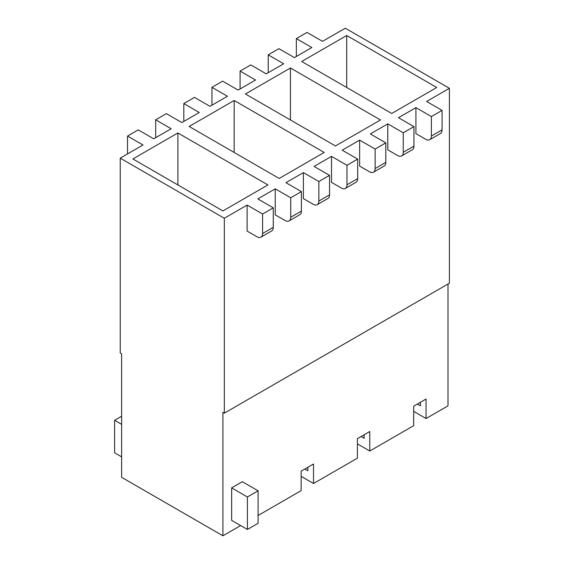 <?xml version="1.0" encoding="UTF-8"?>
<svg xmlns="http://www.w3.org/2000/svg" width="564" height="564" viewBox="0 0 564 564"><rect width="100%" height="100%" fill="white"/><g stroke="black" fill="none" stroke-linecap="round" stroke-linejoin="round"><path stroke-width="0.85" d="M222.921 535.8L121.634 477.327L121.634 353.875L120.231 353.064L120.231 158.146L224.324 218.247L224.324 413.165L222.921 412.347L222.921 535.8L240.645 525.563M127.542 153.923L127.542 136.051L138.236 129.882L153.711 138.815L171.153 128.747L155.678 119.808L166.366 113.639L181.841 122.571L199.282 112.504L183.815 103.564L194.502 97.396L209.977 106.328L227.419 96.261L211.944 87.321L222.639 81.153L238.114 90.085L255.555 80.017L240.081 71.085L250.768 64.909L266.243 73.842L283.685 63.774L268.217 54.842L278.905 48.666L294.38 57.599L311.822 47.531L296.347 38.599L307.042 32.423L322.516 41.355L345.302 28.2L449.395 88.301L449.395 283.22L224.324 413.165M183.815 121.436L183.815 103.564M127.542 136.051L143.016 144.99L120.231 158.146M240.081 88.95L240.081 71.085M296.347 56.463L296.347 38.599M268.217 72.707L268.217 54.842M211.944 105.193L211.944 87.321M155.678 137.679L155.678 119.808M262.584 214.024L247.117 205.084L247.117 231.078L256.958 236.76A7.959 4.597 -120 0 0 260.942 237.155A7.959 4.597 -120 0 0 262.584 233.51L262.584 214.024L273.279 207.848L257.804 198.916L275.246 188.841L290.721 197.781L301.416 191.605L285.941 182.673L303.383 172.598L318.857 181.537L329.545 175.362L314.07 166.429L331.519 156.355L346.987 165.294L357.682 159.118L342.207 150.186L359.649 140.112L375.123 149.051L385.811 142.875L370.344 133.943L387.785 123.868L403.26 132.808L413.948 126.632L398.473 117.7L415.915 107.625L431.389 116.565L442.084 110.389L426.61 101.457L449.395 88.301M262.584 233.51L273.279 227.341A7.959 4.597 60 0 1 271.629 230.986L260.942 237.155M273.279 227.341L273.279 207.848M247.117 205.084L224.324 218.247M429.747 139.696A7.959 4.597 -120 0 0 431.389 136.051L442.084 129.882A7.959 4.597 60 0 1 440.435 133.527L429.747 139.696A7.959 4.597 -120 0 1 425.764 139.301L415.915 133.619L415.915 107.625M401.61 155.939A7.959 4.597 -120 0 0 403.26 152.294L413.948 146.125A7.959 4.597 60 0 1 412.298 149.77L401.61 155.939A7.959 4.597 -120 0 1 397.634 155.544L387.785 149.862L387.785 123.868M373.474 172.182A7.959 4.597 -120 0 0 375.123 168.537L385.811 162.369A7.959 4.597 60 0 1 384.169 166.013L373.474 172.182A7.959 4.597 -120 0 1 369.498 171.787L359.649 166.105L359.649 140.112M345.344 188.425A7.959 4.597 -120 0 0 346.987 184.781L357.682 178.612A7.959 4.597 60 0 1 356.032 182.257L345.344 188.425A7.959 4.597 -120 0 1 341.361 188.031L331.519 182.348L331.519 156.355M317.208 204.669A7.959 4.597 -120 0 0 318.857 201.024L329.545 194.855A7.959 4.597 60 0 1 327.895 198.5L317.208 204.669A7.959 4.597 -120 0 1 313.231 204.274L303.383 198.591L303.383 172.598M289.071 220.912A7.959 4.597 -120 0 0 290.721 217.267L301.416 211.098A7.959 4.597 60 0 1 299.766 214.743L289.071 220.912A7.959 4.597 -120 0 1 285.095 220.517L275.246 214.835L275.246 188.841M301.416 211.098L301.416 191.605M290.721 217.267L290.721 197.781M329.545 194.855L329.545 175.362M318.857 201.024L318.857 181.537M357.682 178.612L357.682 159.118M346.987 184.781L346.987 165.294M385.811 162.369L385.811 142.875M375.123 168.537L375.123 149.051M413.948 146.125L413.948 126.632M403.26 152.294L403.26 132.808M267.935 184.943L222.921 210.936L132.892 158.956L177.907 132.97L267.935 184.943M177.907 184.943L177.907 132.97M417.381 404.036L420.42 405.791L420.42 402.28M426.046 418.523L426.046 399.03L413.666 406.179L413.666 411.382L426.046 418.523L447.992 405.854L447.992 284.03M361.115 436.522L364.154 438.277L364.154 434.766M369.78 451.01L369.78 431.516L357.4 438.665L357.4 443.861L369.78 451.01L413.666 425.672L413.666 406.179M304.842 469.008L307.881 470.764L307.881 467.253M313.513 483.496L313.513 464.003L301.134 471.151L301.134 476.347L313.513 483.496L357.4 458.158L357.4 438.665M324.201 152.456L279.187 178.45L189.159 126.47L234.173 100.484L324.201 152.456M234.173 152.456L234.173 100.484M301.134 471.151L301.134 490.645L258.086 515.496M231.642 487.881L242.33 481.712L258.086 490.807L247.399 496.976L231.642 487.881L231.642 520.368L235.019 522.32M346.705 87.49L346.705 35.511L301.691 61.497L391.726 113.477L436.74 87.49L346.705 35.511M380.467 119.97L335.453 145.963L245.425 93.984L290.439 67.997L380.467 119.97M290.439 119.97L290.439 67.997M442.084 129.882L442.084 110.389M431.389 136.051L431.389 116.565M231.642 520.368L247.399 529.462L258.086 523.293L258.086 490.807M247.399 496.976L247.399 529.462M121.634 424.375L114.605 420.314L114.605 452.8L121.634 456.861M114.605 420.314L121.634 416.253"/></g></svg>
